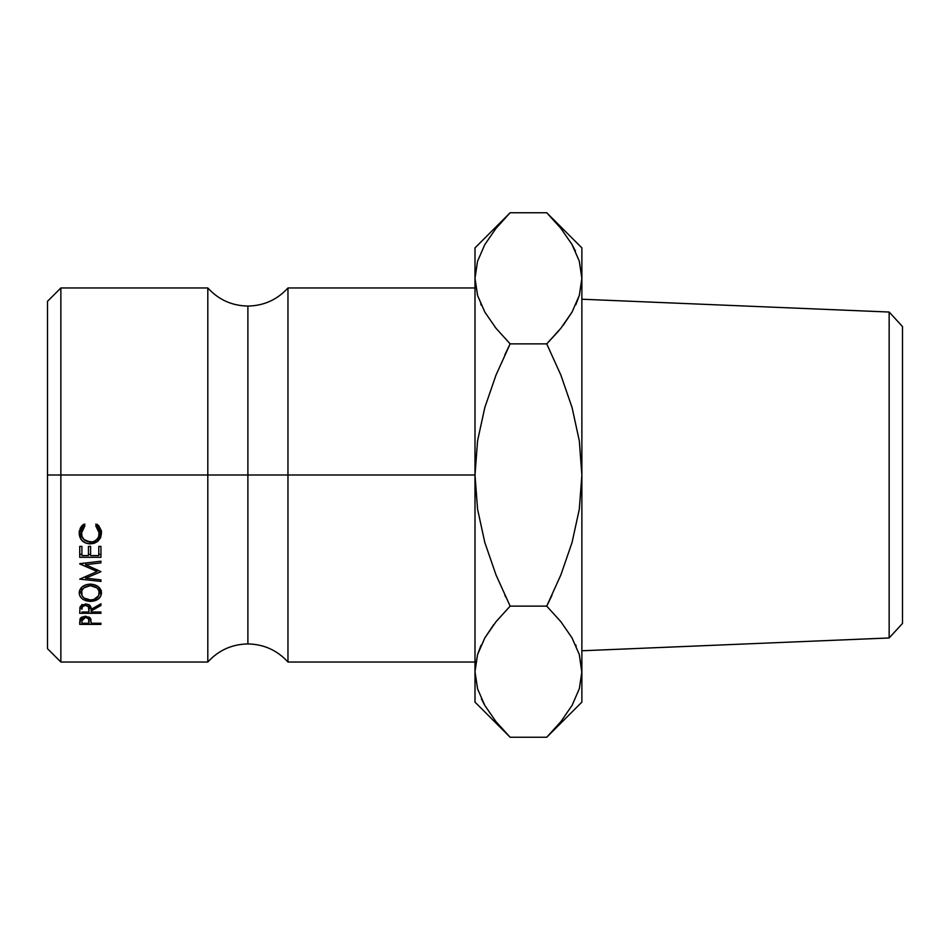 <?xml version="1.0" encoding="UTF-8"?>
<svg xmlns="http://www.w3.org/2000/svg" width="950" height="950" viewBox="0 0 950 950"><rect width="100%" height="100%" fill="white"/><g stroke="black" fill="none" stroke-linecap="round" stroke-linejoin="round"><path stroke-width="1.43" d="M47.5 648.672L60.859 662.031L207.812 662.031L207.812 287.969C218.583 299.737 231.942 305.769 247.891 306.066L247.891 475L207.812 475L247.891 475L247.891 643.934L247.891 475L287.969 475L287.969 662.031C277.198 650.263 263.839 644.231 247.891 643.934C231.942 644.231 218.583 650.263 207.812 662.031L207.812 287.969L60.859 287.969L60.859 475L60.859 287.969L47.5 301.328L47.5 475L207.812 475L60.859 475L60.859 662.031L60.859 475L47.5 475L47.5 648.672L47.5 301.328M889.153 637.961L902.5 623.461L902.5 326.539L889.153 312.039L889.153 637.961L889.153 312.039L581.875 299.226L889.153 312.039L902.5 326.539L902.5 623.461L889.153 637.961L581.875 650.774L889.153 637.961M475.012 670.736L477.517 654.716L484.773 638.02L495.971 621.775L510.138 606.124L496.031 574.964L484.797 542.426L477.553 509.117L475 475L477.577 440.717L484.832 407.467L495.995 375.108L510.138 343.876L495.995 328.261L484.892 312.194L477.601 295.545L475 278.314L475 247.891L475 475L287.969 475L287.969 287.969L287.969 475L475 475L475 702.109L475 671.686L477.565 688.786M475 287.969L287.969 287.969C277.198 299.737 263.839 305.769 247.891 306.066L247.891 475L287.969 475L287.969 662.031L475 662.031M100.938 557.306L79.729 557.306L79.729 546.404L81.902 546.404L81.902 555.596L88.433 555.596L88.433 546.404L90.606 546.404L90.606 555.596L98.764 555.596L98.764 546.404L100.938 546.404L100.938 557.306L100.938 546.404L98.764 546.404L98.764 555.596L90.606 555.596L90.606 546.404L88.433 546.404L88.433 555.596L81.902 555.596L81.902 546.404L79.729 546.404L79.729 557.306L100.938 557.306M79.729 563.92L97.126 571.508L79.729 579.132L100.938 581.436L100.938 579.856L85.643 578.182L85.643 576.413L85.643 578.182L100.938 571.686L85.678 564.668L100.938 571.686L85.643 578.182L100.938 579.856L100.938 581.436L79.729 579.132L97.126 571.508L79.729 563.683L100.938 561.189L100.938 562.887L85.678 564.668L85.678 562.982L85.678 564.668L100.938 562.887L100.938 561.189L79.729 563.683M100.938 613.296L79.729 613.296L80.014 607.038L81.926 604.817L88.006 604.402L89.989 605.673L91.153 609.318L100.938 603.784L100.938 605.482L91.153 610.945L91.153 612.002L100.938 612.002L100.938 613.296L100.938 612.002L91.153 612.002L91.153 610.945L100.938 605.482L100.938 603.784L91.153 609.318C91.402 606.1 89.49 604.319 85.405 603.986L80.014 607.038L79.729 613.296L100.938 613.296L100.938 612.002M80.038 596.339L79.183 593.073L79.954 589.677L82.365 586.756L85.999 584.761L90.321 584.107L94.608 584.761L98.23 586.708L101.294 591.232L100.7 596.232L98.289 598.963L94.703 600.792L90.428 601.398L86.153 600.804L82.496 599.058L80.038 596.339M81.688 526.039L83.624 524.293L84.894 525.896L81.569 531.192L81.997 536.631L83.873 539.517L90.357 542.106L93.919 541.464L96.853 539.469L98.729 536.548L99.085 531.097L95.772 525.896L97.031 524.293L98.978 526.074L101.199 530.516L101.484 533.128L100.617 537.676L97.767 541.381L94.24 543.281L90.214 543.887L85.892 543.115L82.282 540.764L79.919 537.273L79.183 533.152L80.275 528.212L81.688 526.039M100.938 624.399L79.729 624.399L80.774 617.738L85.417 616.182L90.238 617.963L91.153 623.248L100.938 623.248L100.938 624.399L100.938 623.248L91.153 623.248L90.796 618.925L85.417 616.182L80.049 618.818L79.729 624.399L100.938 624.399L100.938 623.248M504.866 595.234L505.744 597.099M481.104 645.193L477.565 654.574M507.027 734.077L495.995 721.632L484.892 705.553L477.601 688.916L475 671.686L477.517 654.716L484.773 638.02L495.971 621.775L510.138 606.124L495.995 621.739L484.844 637.901L493.644 624.732M481.401 698.832L484.441 704.769M551.202 217.336L560.88 228.368L571.983 244.447L579.274 261.084L581.875 278.314L581.875 247.891L581.875 475L579.298 509.283L572.043 542.533L560.88 574.893L546.737 606.124L510.138 606.124L496.031 574.964L484.797 542.426L477.553 509.117L475 475L477.577 440.717L484.832 407.467L495.995 375.108L510.138 343.876L495.995 328.261L484.892 312.194L477.601 295.545L475 278.314L475 671.686L477.517 688.643M477.517 261.357L475 278.314L477.517 295.284L475 278.314L477.517 261.357L484.773 244.649L495.971 228.404L506.968 215.994M505.697 217.312L495.995 228.368M558.742 330.861L546.737 343.876L510.138 343.876L504.866 354.766L510.138 343.876L546.737 343.876L560.844 375.036L572.078 407.574L579.322 440.883L581.875 475L581.875 702.109L581.875 278.314L579.357 295.284L572.102 311.98L560.904 328.225L546.737 343.876L560.844 375.036L572.078 407.574L579.322 440.883L581.875 475L579.298 509.283L572.043 542.533L560.88 574.893L546.737 606.124L560.88 621.739L571.983 637.806L579.274 654.455L581.875 671.686L579.357 688.643L572.102 705.351L560.904 721.596L549.991 733.934M495.971 328.225L495.104 327.144M480.7 303.917L481.27 305.199M560.904 228.404L560.274 227.632M581.875 278.397L579.31 261.214M575.474 251.168L572.102 244.649M581.863 672.624L579.31 654.574M551.226 732.64L560.88 721.632M495.995 621.739L510.138 606.124L546.737 606.124L552.009 595.234L546.737 606.124L560.88 621.739L571.983 637.806L579.274 654.455L581.875 671.686L579.31 654.586M576.175 646.083L575.605 644.801M561.771 622.856L560.904 621.775M575.771 304.808L579.31 295.426M546.737 343.876L560.88 328.261L572.031 312.099L563.231 325.268M475 702.109L510.138 737.248L546.737 737.248L510.138 737.248L495.995 721.632L484.892 705.553L477.601 688.916L475 671.686M480.807 645.857L477.565 654.586M581.875 671.686L579.357 688.643M560.904 721.596L546.737 737.248L581.875 702.109M495.971 228.404L510.138 212.752L546.737 212.752L560.88 228.368L571.983 244.447L579.274 261.084L581.875 278.314L579.357 295.284L572.102 311.98L560.904 328.225M576.068 304.142L579.31 295.414M581.875 247.891L546.737 212.752L510.138 212.752L475 247.891M91.153 622.309L91.153 623.248M90.844 619.056L89.015 619.056L90.844 619.056M81.902 619.056L79.978 619.056L81.902 619.056M79.729 624.399L79.729 621.858M85.429 616.182L85.429 617.429C88.255 617.797 89.454 618.972 89.015 620.944L89.015 616.966L88.979 623.248L81.902 623.248L88.979 623.248L88.457 618.628L85.429 617.429L85.429 616.182M81.902 616.93L81.902 623.248L81.902 620.849L85.429 617.429L82.448 618.581L81.902 620.849L81.902 616.93M84.894 524.079L81.356 531.181L81.356 533.271L84.894 525.896L83.624 524.293L79.183 533.152C79.586 539.79 83.268 543.364 90.214 543.887L97.767 541.381L101.484 533.128L97.031 524.293L95.772 525.896L99.311 533.14C99.156 538.733 96.164 541.726 90.357 542.106C84.728 541.559 81.724 538.602 81.356 533.271L82.234 527.262L84.894 524.079M99.311 531.062L99.311 533.14L99.311 531.062L95.772 524.079L98.408 527.214L99.109 533.057M96.104 540.075L100.617 535.432L101.484 531.05L97.767 539.006L97.767 541.381L97.767 539.006L96.971 539.564M90.214 541.429L90.214 543.887L90.214 541.429M79.183 531.074L79.919 535.04L84.312 539.933L79.242 532.083M101.484 592.942C100.914 587.528 97.197 584.594 90.321 584.107C83.374 584.594 79.669 587.587 79.183 593.073C79.871 598.203 83.624 600.982 90.428 601.398C97.28 601.018 100.961 598.203 101.484 592.942M101.163 590.793L99.251 593.726L101.294 590.342M90.428 599.984L90.428 601.398L90.428 599.984C84.835 599.592 81.819 597.265 81.356 592.99C81.759 588.632 84.752 586.186 90.321 585.651C95.998 586.114 98.99 588.561 99.311 592.99C98.931 597.277 95.962 599.616 90.416 599.984L93.884 599.486L98.681 595.686L99.311 588.786L99.311 592.99L98.669 590.235L96.781 587.824L90.321 585.651L90.321 584.107L90.321 585.651L83.909 587.848L82.021 590.259L81.356 592.99L81.51 587.528L82.044 595.697L83.98 597.977L90.416 599.984M81.415 593.75L79.503 590.817L81.415 593.75M99.168 587.551L99.311 588.786L99.168 587.551M100.938 603.784L100.938 605.482M91.153 609.318L91.153 610.945L91.153 609.318M91.081 608.356L89.003 608.356L91.081 608.356M81.902 608.356L79.812 608.356L81.902 608.356M85.393 603.986L85.393 605.352C88.219 605.779 89.419 607.109 89.003 609.33L89.003 604.533L88.979 612.002L81.902 612.002L88.979 612.002L88.445 606.717L85.393 605.352L85.393 603.986M81.902 604.473L81.902 609.271C81.439 607.086 82.603 605.779 85.393 605.352L82.413 606.694L81.902 609.271L81.902 604.473M97.126 571.508L97.126 569.668L97.126 571.508M100.938 579.856L100.938 581.436M100.938 554.372L98.764 554.372L100.938 554.372M90.606 554.372L88.433 554.372L90.606 554.372M81.902 554.372L79.729 554.372L81.902 554.372M89.015 620.944L89.015 616.966M89.003 609.33L89.003 604.533"/></g></svg>
